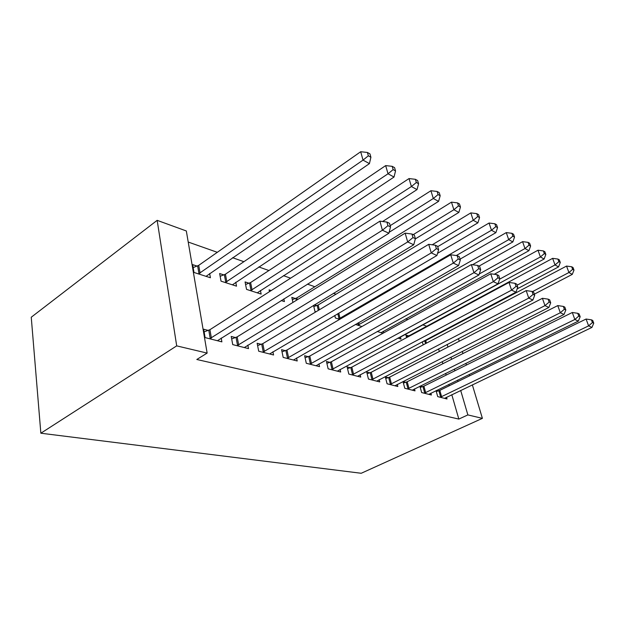 <?xml version="1.0" encoding="UTF-8"?>
<svg xmlns="http://www.w3.org/2000/svg" width="625" height="625" viewBox="0 0 625 625"><rect width="100%" height="100%" fill="white"/><g stroke="black" fill="none" stroke-linecap="round" stroke-linejoin="round"><path stroke-width="0.94" d="M426.742 326.242L422.695 324.82M407.812 319.562L405.758 318.836M335.992 294.211L333.461 293.312M314.852 286.75L307.453 284.133M290.594 278.18L283.445 275.656M268.914 270.531L258.789 266.953M243.883 261.695L232.609 257.711M217.313 252.312L188.211 242.039M450.102 327.062L450.805 327.32M451.805 394.711L458.828 419.07L196.812 359.492L207.141 353.094L186.328 230.969L157.164 220.344L31.25 317.227L40.852 433.219L361.219 473.273L482.398 418.359L467.867 414.914L460.687 390.445M408.539 335.883L405.898 335.008L406.617 337.617M419.914 386.203L421.656 392.547L431.391 395.016L430.875 393.18M420.172 386.07L422.508 386.688M383.297 331.266L383.719 332.859M377.273 331.477L382.93 333.297M388.234 377.688L385.312 376.914L387.078 383.773L397.812 386.5L397.266 384.422M334.773 315.453L335.383 317.984L339.68 319.367M350.352 367.734L347.109 366.883L348.828 374.07L360.727 377.086L360.141 374.711M295.383 298.531L291.82 297.359L292.938 302.438M308.25 356.68L304.633 355.734L306.297 363.281L319.547 366.641L318.93 363.898M249.055 283.242L245.07 281.93L246.539 289.383L261.148 294.086L260.414 290.492M261.195 344.32L257.141 343.258L258.703 351.203L273.562 354.977L272.906 351.758M197.125 266.102L192.648 264.625L193.984 272.461L210.414 277.75L209.648 273.5M208.25 330.422L203.672 329.219L205.109 337.602L221.883 341.859L221.203 338.047M449.227 385.773L448.828 384.406M446.148 375.109L445.656 373.391M442.859 363.711L442.25 361.586M439.336 351.5L438.594 348.906M434.805 335.781L434.648 335.242M235.523 337.586L231.227 336.453L232.727 344.609L248.5 348.617L247.828 345.117M223.852 274.922L219.633 273.531L221.039 281.172L236.516 286.156L235.773 282.258M285.391 350.68L281.57 349.672L283.188 357.414L297.211 360.977L296.57 358.008M271.211 290.555L269.094 289.859L269.477 291.664M283.844 298.891L284.422 301.578L281.203 300.547M329.867 362.359L326.445 361.461L328.141 368.82L340.688 372.008L340.086 369.453M313.547 305.367L314.938 311.406L316.055 311.766M314.445 304.82L316.719 305.578M369.773 372.836L366.703 372.031L368.445 379.047L379.742 381.914L379.172 379.695M355.414 324.438L361.93 326.531M405.789 382.297L403.008 381.562L404.789 388.273L415.008 390.859L414.477 388.906M400.398 336.906L401 339.109L397.898 338.117M436.047 390.656L437.727 396.625L447.016 398.984L446.516 397.25M436.602 390.383L438.453 390.875M422.305 341.781L423.18 344.891M423.891 340.945L424.406 341.117M458.055 381.469L457.648 380.094M454.914 370.766L454.406 369.031M451.555 359.32L450.93 357.18M447.953 347.047L447.188 344.445M443.328 331.273L443.164 330.734M482.398 418.359L472.344 384.852M469.633 375.82L469.219 374.445M466.406 365.062L465.883 363.32M462.953 353.555L462.305 351.406M459.25 341.219L458.461 338.602M458.828 419.07L467.867 414.914M207.141 353.094L176.695 345.875L40.852 433.219M157.164 220.344L176.695 345.875M209.695 338.766L382.406 230.227L388.898 233.234L217.422 340.727M204.133 331.891L209.922 329.688L379.898 221.164L382.406 230.227L387.922 225.688L390.516 226.914L389.492 223.297L386.906 222.062L387.922 225.688M386.906 222.062L379.898 221.164M388.898 233.234L390.516 226.914M206.039 276.344L369.43 163.617L363.016 160.117L360.695 151.727L198.727 265.352L193.156 267.594M368.344 155.812L370.906 157.234L369.961 153.891L367.406 152.461L368.344 155.812L363.016 160.117L198.477 273.914M370.906 157.234L369.43 163.617M360.695 151.727L367.406 152.461M237.039 345.711L407.688 241.953L413.734 244.758L244.305 347.547M231.68 338.938L237.164 336.875L405.148 233.148L407.688 241.953L412.992 237.562L415.398 238.703L414.375 235.195L411.961 234.039L412.992 237.562M411.961 234.039L405.148 233.148M413.734 244.758L415.398 238.703M262.766 352.234L431.266 252.891L436.914 255.508L269.609 353.969M257.602 345.578L262.797 343.641L428.703 244.328L431.266 252.891L436.367 248.633L438.625 249.703L437.586 246.289L435.336 245.211L436.367 248.633M435.336 245.211L428.703 244.328M436.914 255.508L438.625 249.703M232.398 284.828L394.016 177.039L388.023 173.773L385.664 165.602L225.43 274.203L220.141 276.297M393.148 169.602L395.539 170.93L394.586 167.664L392.195 166.328L393.148 169.602L388.023 173.773L225.273 282.539M395.539 170.93L394.016 177.039M385.664 165.602L392.195 166.328M257.258 292.836L417.016 189.602L411.406 186.539L409.023 178.57L250.602 282.547L245.578 284.516M416.344 182.492L418.586 183.734L417.617 180.555L415.383 179.305L416.344 182.492L411.406 186.539L250.531 290.672M418.586 183.734L417.016 189.602M409.023 178.57L415.383 179.305M287.016 358.391L453.305 263.109L458.594 265.562L293.469 360.023M282.023 351.844L286.969 350.023L450.727 254.781L453.305 263.109L458.227 258.992L460.336 259.984L459.289 256.664L457.188 255.656L458.227 258.992M457.188 255.656L450.727 254.781M458.594 265.562L460.336 259.984M309.914 364.195L473.953 272.688L478.914 274.992L316.016 365.742M305.086 357.766L309.797 356.047L471.367 264.586L473.953 272.688L478.703 268.688L480.68 269.625L479.641 266.391L477.664 265.445L478.703 268.688M477.664 265.445L471.367 264.586M478.914 274.992L480.68 269.625M389.133 232.305L438.578 201.367L433.312 198.5L430.914 190.727L382.586 221.508M438.086 194.57L440.18 195.734L439.211 192.633L437.109 191.461L438.086 194.57L433.312 198.5L390.164 225.68M440.18 195.734L438.578 201.367M430.914 190.727L437.109 191.461M415.352 238.891L458.836 212.43L453.883 209.727L451.469 202.148L296.875 297.883L292.32 299.625M458.492 205.906L460.469 207.008L459.492 203.984L457.516 202.883L458.492 205.906L453.883 209.727L413.219 234.641M460.469 207.008L458.836 212.43M451.469 202.148L457.516 202.883M331.57 369.695L493.336 281.68L498 283.844L337.344 371.156M326.891 363.367L331.383 361.742L490.75 273.781L493.336 281.68L497.93 277.797L499.789 278.68L498.742 275.531L496.883 274.641L497.93 277.797M496.883 274.641L490.75 273.781M498 283.844L499.789 278.68M437.703 246.672L477.898 222.836L473.242 220.297L470.82 212.898L318.188 304.945L313.828 306.594M477.695 216.578L479.555 217.609L478.578 214.664L476.719 213.625L477.695 216.578L473.242 220.297L432.188 244.797M479.555 217.609L477.898 222.836M470.82 212.898L476.719 213.625M352.078 374.898L511.57 290.141L515.969 292.18L357.555 376.281M347.539 368.68L351.836 367.141L508.992 282.445L511.57 290.141L516.016 286.367L517.766 287.195L516.727 284.125L514.977 283.289L516.016 286.367M514.977 283.289L508.992 282.445M515.969 292.18L517.766 287.195M456.32 255.539L495.875 232.656L491.477 230.25L489.055 223.031L437.555 253.32M495.797 226.641L497.547 227.609L496.57 224.734L494.82 223.75L495.797 226.641L491.477 230.25L338.594 319.023M497.547 227.609L495.875 232.656M489.055 223.031L494.82 223.75M371.531 379.828L528.758 298.109L532.898 300.031L376.727 381.148M367.125 373.719L371.242 372.266L526.18 290.602L528.758 298.109L533.055 294.438L534.711 295.219L533.672 292.227L532.016 291.438L533.055 294.438M532.016 291.438L526.18 290.602M532.898 300.031L534.711 295.219M472.508 264.742L512.859 241.922L508.703 239.656L506.281 232.594L460.07 259.148M512.883 236.133L514.539 237.055L513.562 234.242L511.906 233.312L512.883 236.133L508.703 239.656L357.852 325.219M514.539 237.055L512.859 241.922M506.281 232.594L511.906 233.312M390.008 384.516L544.977 305.633L548.891 307.453L394.945 385.773M385.719 378.516L389.672 377.125L542.414 298.305L544.977 305.633L549.148 302.062L550.703 302.797L549.672 299.875L548.109 299.133L549.148 302.062M548.109 299.133L542.414 298.305M548.891 307.453L550.703 302.797M381.078 332.695L528.922 250.688L524.984 248.547L522.57 241.648L479.039 266.109M529.047 245.117L530.609 245.984L529.641 243.234L528.07 242.359L529.047 245.117L524.984 248.547L479.242 273.984M530.609 245.984L528.922 250.688M522.57 241.648L528.07 242.359M407.578 388.977L560.312 312.75L564.016 314.469L412.281 390.172M403.406 383.078L407.203 381.75L557.758 305.594L560.312 312.75L564.359 309.266L565.836 309.969L564.805 307.109L563.328 306.406L564.359 309.266M563.328 306.406L557.758 305.594M564.016 314.469L565.836 309.969M398.289 338.242L544.133 259L540.406 256.961L538 250.219L494.273 274.273M544.352 253.617L545.836 254.445L544.867 251.75L543.375 250.922L544.352 253.617L540.406 256.961L499.609 279.188M545.836 254.445L544.133 259M538 250.219L543.375 250.922M424.305 393.219L574.836 319.484L578.344 321.109L428.789 394.359M420.25 387.422L423.898 386.156L572.297 312.492L574.836 319.484L578.766 316.086L580.164 316.75L579.141 313.961L577.742 313.297L578.766 316.086M577.742 313.297L572.297 312.492M578.344 321.109L580.164 316.75M517.148 288.898L558.57 266.883L555.031 264.945L552.633 258.344L409.883 335.336L406.344 336.625M558.867 261.688L560.273 262.469L559.312 259.836L557.898 259.047L558.867 261.688L555.031 264.945L517.094 285.211M560.273 262.469L558.57 266.883M552.633 258.344L557.898 259.047M440.258 397.266L588.609 325.875L591.938 327.414L444.531 398.352M436.305 391.562L439.812 390.359L586.086 319.039L588.609 325.875L592.422 322.562L593.75 323.188L592.734 320.461L591.406 319.828L592.422 322.562M591.406 319.828L586.086 319.039M591.938 327.414L593.75 323.188M534.344 294.164L572.289 274.367L568.922 272.531L566.539 266.07L425.727 340.594L422.312 341.82M572.648 269.344L573.992 270.094L573.031 267.516L571.688 266.766L572.648 269.344L568.922 272.531L532.453 291.648M573.992 270.094L572.289 274.367M566.539 266.07L571.688 266.766M210.227 338.578L208.781 330.227M211.375 338.039L209.922 329.688M198.727 265.352L200.086 273.156M197.641 265.914L198.992 273.719M237.562 345.523L236.047 337.398M238.68 345.008L237.164 336.875M263.273 352.055L261.703 344.148M264.383 351.555L262.797 343.641M225.43 274.203L226.852 281.812M224.352 274.742L225.773 282.352M250.602 282.547L252.086 289.977M249.547 283.062L251.023 290.492M287.516 358.219L285.891 350.508M288.602 357.734L286.969 350.023M310.398 364.031L308.734 356.516M311.469 363.562L309.797 356.047M296.875 297.883L297.289 299.75M295.852 298.367L296.289 300.367M332.047 369.531L330.344 362.195M333.094 369.078L331.383 361.742M318.188 304.945L319.312 309.812M317.18 305.414L318.336 310.398M352.539 374.742L350.812 367.578M353.57 374.305L351.836 367.141M338.758 313.117L340.039 318.414M337.797 313.68L339.047 318.867M371.984 379.68L370.234 372.688M373 379.258L371.242 372.266M358.75 322.531L359.273 324.633M357.797 323.078L358.297 325.07M390.453 384.375L388.68 377.539M391.445 383.961L389.672 377.125M408.016 388.836L406.227 382.148M408.992 388.438L407.203 381.75M424.734 393.086L422.938 386.547M425.703 392.695L423.898 386.156M409.883 335.336L410.008 335.789M408.953 335.742L409.102 336.281M440.68 397.133L438.867 390.734M441.625 396.758L439.812 390.359M425.727 340.594L426.453 343.164M424.812 340.977L425.562 343.633"/></g></svg>
